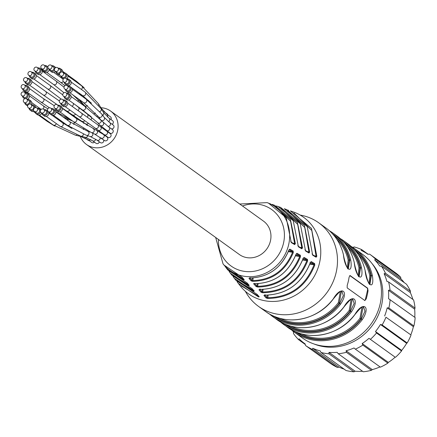 <?xml version="1.0" encoding="UTF-8"?>
<svg xmlns="http://www.w3.org/2000/svg" width="437" height="437" viewBox="0 0 437 437"><rect width="100%" height="100%" fill="white"/><g stroke="black" fill="none" stroke-linecap="round" stroke-linejoin="round"><path stroke-width="0.66" d="M89.17 140.621A2.147 1.977 125.7 0 1 88.094 140.272L84.789 137.895M94.436 142.145A2.147 1.977 125.7 0 1 91.775 142.489L88.198 139.916L80.523 136.388L75.41 135.175L53.09 124.922L39.406 115.068M99.308 141.79A2.147 1.977 125.7 0 1 96.053 143.303L92.475 140.73L85.341 137.305L80.85 136.207L59.962 126.227L46.278 116.379M103.542 139.807A2.147 1.977 125.7 0 1 100.466 142.626L96.888 140.053L90.197 136.502L86.351 135.306L67.052 125.135L53.363 115.286M100.958 137.95A2.147 1.977 125.7 0 0 103.93 134.951A2.147 1.977 125.7 0 0 103.465 134.465L107.043 137.038A2.147 1.977 125.7 0 1 107.158 140.217A2.147 1.977 125.7 0 1 104.536 140.523L94.534 134.028L91.278 132.526L73.591 121.759L59.902 111.91M104.246 134.656A2.147 1.977 125.7 0 0 107.098 134.077A2.147 1.977 125.7 0 0 106.765 131.182A2.147 1.977 125.7 0 1 106.765 131.182L110.326 133.744A2.147 1.977 125.7 0 1 110.337 133.755A2.147 1.977 125.7 0 1 110.676 136.65A2.147 1.977 125.7 0 1 107.819 137.229L65.179 106.617M106.388 130.526A2.147 1.977 125.7 0 0 109.245 129.936A2.147 1.977 125.7 0 0 108.895 127.041L112.473 129.614A2.147 1.977 125.7 0 1 112.822 132.509A2.147 1.977 125.7 0 1 109.966 133.099L100.013 125.173L97.544 122.589L82.309 109.834L68.62 99.98M107.917 126.326A2.147 1.977 125.7 0 0 109.665 122.518L113.243 125.097A2.147 1.977 125.7 0 1 111.468 128.893M108.551 121.683A2.147 1.977 125.7 0 0 108.982 118.105L112.555 120.678A2.147 1.977 125.7 0 1 112.101 124.272M107.426 116.898A2.147 1.977 125.7 0 0 106.912 114.265L110.485 116.837A2.147 1.977 125.7 0 1 110.965 119.536M104.17 111.938A2.147 1.977 125.7 0 0 103.684 111.424L107.262 113.997A2.147 1.977 125.7 0 1 107.972 115.024M97.992 116.133A2.147 1.977 125.7 0 1 97.134 116.204M87.253 117.214A2.147 1.977 125.7 0 0 87.214 113.964L90.792 116.537A2.147 1.977 125.7 0 1 90.83 119.782M88.334 123.272A2.147 1.977 125.7 0 1 85.532 123.786L62.354 108.119M83.757 123.469A2.147 1.977 125.7 0 0 82.986 122.109L86.564 124.687A2.147 1.977 125.7 0 1 87.225 125.566M87.285 130.521A2.147 1.977 125.7 0 1 87.28 131.1M100.898 107.726A20.605 18.988 125.7 0 1 110.583 111.047A20.605 18.988 125.7 0 1 117.553 130.942A20.605 18.988 125.7 0 1 101.575 147.291A20.605 18.988 125.7 0 1 86.51 144.494A20.605 18.988 125.7 0 1 80.266 136.328M51.44 108.611A3.004 2.769 125.7 0 1 53.516 109.048L54.8 109.971A3.004 2.769 125.7 0 1 53.489 115.259A3.004 2.769 125.7 0 1 51.293 114.849L50.004 113.926A3.004 2.769 125.7 0 1 48.933 112.096M53.516 109.048A3.004 2.769 125.7 0 1 52.205 114.33A3.004 2.769 125.7 0 1 50.004 113.926M51.506 109.228A2.147 1.977 125.7 0 1 48.278 111.621A2.147 1.977 125.7 0 1 47.923 108.72A2.147 1.977 125.7 0 1 51.506 109.228M44.355 109.703A3.004 2.769 125.7 0 1 47.431 113.09A3.004 2.769 125.7 0 1 42.919 115.018L44.203 115.942A3.004 2.769 125.7 0 0 48.278 111.621L50.315 113.09A2.147 1.977 -54.3 0 0 53.549 110.698A2.147 1.977 -54.3 0 0 52.822 109.605L50.785 108.136M46.431 110.14L47.715 111.064A3.004 2.769 125.7 0 1 47.819 111.145M42.919 115.018A3.004 2.769 125.7 0 1 41.848 113.188M44.47 111.003A2.147 1.977 125.7 0 1 41.187 112.713A2.147 1.977 125.7 0 1 40.838 109.818A2.147 1.977 125.7 0 1 44.47 111.003M41.187 112.713L43.225 114.183A2.147 1.977 -54.3 0 0 46.508 112.467A2.147 1.977 -54.3 0 0 45.732 110.698L43.695 109.228M57.979 105.235A3.004 2.769 125.7 0 1 60.055 105.672L61.338 106.595A3.004 2.769 125.7 0 1 60.022 111.883A3.004 2.769 125.7 0 1 57.826 111.473L56.542 110.55A3.004 2.769 125.7 0 1 55.472 108.72M60.055 105.672A3.004 2.769 125.7 0 1 58.738 110.954A3.004 2.769 125.7 0 1 56.542 110.55M57.782 105.246A2.147 1.977 125.7 0 1 54.811 108.245A2.147 1.977 125.7 0 1 54.461 105.35A2.147 1.977 125.7 0 1 57.782 105.246M54.811 108.245L56.848 109.714A2.147 1.977 -54.3 0 0 59.82 106.71A2.147 1.977 -54.3 0 0 59.356 106.229L57.318 104.76M41.723 113.096A3.004 2.769 125.7 0 1 37.331 114.636L36.047 113.707A3.004 2.769 125.7 0 1 34.976 111.877M37.484 108.398A3.004 2.769 125.7 0 1 39.554 108.829L40.843 109.758A3.004 2.769 125.7 0 1 40.865 109.774M40.537 111.867A3.004 2.769 125.7 0 1 36.047 113.707M39.554 108.829A3.004 2.769 125.7 0 1 40.559 110.321M37.424 110.37A2.147 1.977 125.7 0 1 34.315 111.408A2.147 1.977 125.7 0 1 33.966 108.507A2.147 1.977 125.7 0 1 37.424 110.37M34.315 111.408L36.353 112.872A2.147 1.977 -54.3 0 0 39.467 111.839A2.147 1.977 -54.3 0 0 38.86 109.392L36.823 107.923M63.256 99.942A3.004 2.769 125.7 0 1 65.326 100.379L66.615 101.302A3.004 2.769 125.7 0 1 65.299 106.59A3.004 2.769 125.7 0 1 63.103 106.18L61.819 105.257A3.004 2.769 125.7 0 1 60.748 103.427M65.326 100.379A3.004 2.769 125.7 0 1 64.015 105.667A3.004 2.769 125.7 0 1 61.819 105.257M62.606 99.478A2.147 1.977 125.7 0 1 62.939 102.373A2.147 1.977 125.7 0 1 60.087 102.952A2.147 1.977 125.7 0 1 59.732 100.057A2.147 1.977 125.7 0 1 62.595 99.472A2.147 1.977 125.7 0 1 62.606 99.478L64.632 100.936A2.147 1.977 -54.3 0 1 64.643 100.947A2.147 1.977 -54.3 0 1 63.693 104.711A2.147 1.977 -54.3 0 1 62.125 104.421L60.087 102.952M34.168 111.288A3.004 2.769 125.7 0 1 31.42 111.069L30.131 110.14A3.004 2.769 125.7 0 1 29.061 108.316M31.568 104.831A3.004 2.769 125.7 0 1 33.644 105.268L34.927 106.191A3.004 2.769 125.7 0 1 35.91 107.584M33.534 109.955A3.004 2.769 125.7 0 1 30.131 110.14M33.644 105.268A3.004 2.769 125.7 0 1 34.72 107.835M31.142 107.404A2.147 1.977 125.7 0 1 28.05 104.94A2.147 1.977 125.7 0 1 30.912 104.356A2.147 1.977 125.7 0 1 31.142 107.404M28.405 107.841L30.443 109.305A2.147 1.977 -54.3 0 0 33.179 108.873A2.147 1.977 -54.3 0 0 32.95 105.825L30.912 104.356M66.697 93.31A3.004 2.769 125.7 0 1 68.773 93.747L70.057 94.671A3.004 2.769 125.7 0 1 68.74 99.958A3.004 2.769 125.7 0 1 66.544 99.549L65.26 98.62A3.004 2.769 125.7 0 1 64.19 96.795M68.773 93.747A3.004 2.769 125.7 0 1 67.456 99.03A3.004 2.769 125.7 0 1 65.26 98.62M65.463 92.557A2.147 1.977 125.7 0 1 66.386 95.73A2.147 1.977 125.7 0 1 62.999 93.715A2.147 1.977 125.7 0 1 65.463 92.557M63.529 96.32L65.566 97.784A2.147 1.977 -54.3 0 0 68.795 96.413A2.147 1.977 -54.3 0 0 68.074 94.305L66.036 92.835M27.646 105.923A3.004 2.769 125.7 0 1 27.11 105.628L25.821 104.705A3.004 2.769 125.7 0 1 24.751 102.875M27.258 99.39A3.004 2.769 125.7 0 1 29.334 99.827L30.617 100.75A3.004 2.769 125.7 0 1 31.251 104.601M27.93 105.131A3.004 2.769 125.7 0 1 25.821 104.705M29.334 99.827A3.004 2.769 125.7 0 1 29.732 104.006M26.296 102.427A2.147 1.977 125.7 0 1 23.74 99.505A2.147 1.977 125.7 0 1 26.602 98.915A2.147 1.977 125.7 0 1 26.296 102.427M24.095 102.4L26.133 103.869A2.147 1.977 -54.3 0 0 28.339 103.891A2.147 1.977 -54.3 0 0 28.64 100.384L26.602 98.915M67.932 86.051A3.004 2.769 125.7 0 1 70.007 86.488L71.291 87.411A3.004 2.769 125.7 0 1 69.98 92.699A3.004 2.769 125.7 0 1 67.784 92.289L66.495 91.366A3.004 2.769 125.7 0 1 65.424 89.536M70.007 86.488A3.004 2.769 125.7 0 1 68.696 91.77A3.004 2.769 125.7 0 1 66.495 91.366M66.042 85.231A2.147 1.977 125.7 0 1 67.626 88.471A2.147 1.977 125.7 0 1 64.097 86.783A2.147 1.977 125.7 0 1 66.042 85.231M64.769 89.061L66.806 90.53A2.147 1.977 -54.3 0 0 70.029 89.153A2.147 1.977 -54.3 0 0 69.314 87.045L67.276 85.576M25.018 92.671A3.004 2.769 125.7 0 1 27.094 93.103L28.378 94.031A3.004 2.769 125.7 0 1 27.132 99.297M27.094 93.103A3.004 2.769 125.7 0 1 25.778 98.391A3.004 2.769 125.7 0 1 22.511 96.151M23.418 95.971A2.147 1.977 125.7 0 1 21.5 92.781A2.147 1.977 125.7 0 1 25.073 94.305A2.147 1.977 125.7 0 1 23.418 95.971M21.85 95.676L23.888 97.145A2.147 1.977 -54.3 0 0 27.116 95.769A2.147 1.977 -54.3 0 0 26.395 93.66L24.357 92.196M66.834 78.955A3.004 2.769 125.7 0 1 68.904 79.392L70.193 80.315A3.004 2.769 125.7 0 1 68.877 85.603A3.004 2.769 125.7 0 1 66.681 85.193L65.397 84.265A3.004 2.769 125.7 0 1 64.326 82.44M68.904 79.392A3.004 2.769 125.7 0 1 67.593 84.674A3.004 2.769 125.7 0 1 65.397 84.265M64.277 78.294A2.147 1.977 125.7 0 1 66.522 81.375A2.147 1.977 125.7 0 1 62.912 80.026A2.147 1.977 125.7 0 1 64.277 78.294M63.665 81.965L65.703 83.429A2.147 1.977 -54.3 0 0 68.931 82.058A2.147 1.977 -54.3 0 0 68.21 79.949L66.173 78.48M25.084 85.39A3.004 2.769 125.7 0 1 27.16 85.827L28.443 86.75A3.004 2.769 125.7 0 1 27.132 92.038A3.004 2.769 125.7 0 1 24.936 91.628L23.647 90.705A3.004 2.769 125.7 0 1 22.577 88.875M27.16 85.827A3.004 2.769 125.7 0 1 25.849 91.115A3.004 2.769 125.7 0 1 23.647 90.705M22.817 88.738A2.147 1.977 125.7 0 1 21.566 85.505A2.147 1.977 125.7 0 1 25.035 87.362A2.147 1.977 125.7 0 1 22.817 88.738M21.921 88.4L23.959 89.869A2.147 1.977 -54.3 0 0 27.181 88.493A2.147 1.977 -54.3 0 0 26.466 86.384L24.428 84.92M63.512 72.788A3.004 2.769 125.7 0 1 65.583 73.225L66.872 74.148A3.004 2.769 125.7 0 1 66.719 78.873M63.78 78.584A3.004 2.769 125.7 0 1 61.005 76.273M65.583 73.225A3.004 2.769 125.7 0 1 65.168 78.136M60.361 72.498A2.147 1.977 125.7 0 1 63.201 75.213A2.147 1.977 125.7 0 1 60.344 75.798A2.147 1.977 125.7 0 1 60.361 72.498M60.344 75.798L62.382 77.267A2.147 1.977 -54.3 0 0 65.61 75.891A2.147 1.977 -54.3 0 0 64.889 73.782L62.852 72.313M27.46 78.349A3.004 2.769 125.7 0 1 29.53 78.786L30.819 79.709A3.004 2.769 125.7 0 1 29.503 84.996A3.004 2.769 125.7 0 1 27.307 84.587L26.023 83.664A3.004 2.769 125.7 0 1 24.953 81.834M29.53 78.786A3.004 2.769 125.7 0 1 28.219 84.068A3.004 2.769 125.7 0 1 26.023 83.664M24.559 81.517A2.147 1.977 125.7 0 1 23.942 78.463A2.147 1.977 125.7 0 1 27.241 80.632A2.147 1.977 125.7 0 1 24.559 81.517M24.292 81.358L26.329 82.828A2.147 1.977 -54.3 0 0 29.558 81.451A2.147 1.977 -54.3 0 0 28.837 79.343L26.799 77.873M59.694 74.951A3.004 2.769 125.7 0 1 58.176 74.465L56.892 73.536A3.004 2.769 125.7 0 1 55.821 71.706M58.329 68.227A3.004 2.769 125.7 0 1 60.404 68.658L61.688 69.587A3.004 2.769 125.7 0 1 62.748 72.247M59.607 73.771A3.004 2.769 125.7 0 1 56.892 73.536M60.404 68.658A3.004 2.769 125.7 0 1 61.273 72.023M54.723 68.472A2.147 1.977 125.7 0 1 57.668 67.751A2.147 1.977 125.7 0 1 58.023 70.647A2.147 1.977 125.7 0 1 54.723 68.472M55.16 71.236L57.198 72.7A2.147 1.977 -54.3 0 0 60.426 71.324A2.147 1.977 -54.3 0 0 59.705 69.215L57.668 67.751M31.879 72.302A3.004 2.769 125.7 0 1 33.949 72.739L35.239 73.662A3.004 2.769 125.7 0 1 33.922 78.95A3.004 2.769 125.7 0 1 31.726 78.54L30.443 77.617A3.004 2.769 125.7 0 1 29.372 75.787M33.949 72.739A3.004 2.769 125.7 0 1 32.638 78.026A3.004 2.769 125.7 0 1 30.443 77.617M28.454 75.088A2.147 1.977 125.7 0 1 31.218 71.826A2.147 1.977 125.7 0 1 31.568 74.727A2.147 1.977 125.7 0 1 28.454 75.088M30.492 76.557A2.147 1.977 -54.3 0 0 33.977 75.404A2.147 1.977 -54.3 0 0 33.256 73.296L31.218 71.826M55.472 71.455A3.004 2.769 125.7 0 1 51.697 71.99L50.413 71.067A3.004 2.769 125.7 0 1 49.343 69.237M51.85 65.752A3.004 2.769 125.7 0 1 53.92 66.189L55.209 67.112A3.004 2.769 125.7 0 1 55.712 67.593M54.45 70.193A3.004 2.769 125.7 0 1 50.413 71.067M53.92 66.189A3.004 2.769 125.7 0 1 55.002 68.101M47.966 66.648A2.147 1.977 125.7 0 1 51.189 65.277A2.147 1.977 125.7 0 1 51.539 68.177A2.147 1.977 125.7 0 1 47.966 66.648M48.682 68.762L50.719 70.231A2.147 1.977 -54.3 0 0 53.948 68.855A2.147 1.977 -54.3 0 0 53.227 66.746L51.189 65.277M37.866 67.91A3.004 2.769 125.7 0 1 39.942 68.347L41.225 69.27A3.004 2.769 125.7 0 1 39.909 74.558A3.004 2.769 125.7 0 1 37.713 74.148L36.429 73.225A3.004 2.769 125.7 0 1 35.359 71.395M39.942 68.347A3.004 2.769 125.7 0 1 38.625 73.629A3.004 2.769 125.7 0 1 36.429 73.225M34.081 70.144A2.147 1.977 125.7 0 1 37.205 67.435A2.147 1.977 125.7 0 1 37.555 70.335A2.147 1.977 125.7 0 1 34.081 70.144M34.698 70.92L36.735 72.389A2.147 1.977 -54.3 0 0 39.964 71.013A2.147 1.977 -54.3 0 0 39.243 68.904L37.205 67.435M49.228 69.155A3.004 2.769 125.7 0 1 44.618 71.881L43.334 70.958A3.004 2.769 125.7 0 1 42.263 69.128M44.771 65.643A3.004 2.769 125.7 0 1 47.852 69.035A3.004 2.769 125.7 0 1 43.334 70.958M40.827 67.227A2.147 1.977 125.7 0 1 44.11 65.173A2.147 1.977 125.7 0 1 44.465 68.068A2.147 1.977 125.7 0 1 40.827 67.227M41.602 68.653L43.645 70.122A2.147 1.977 -54.3 0 0 46.868 68.746A2.147 1.977 -54.3 0 0 46.153 66.637L44.11 65.173M110.583 111.047L263.451 221.089A20.605 18.988 125.7 0 1 270.427 240.984A20.605 18.988 125.7 0 1 239.378 254.531L86.51 144.494M354.91 314.471L354.964 314.509C339.068 336.184 307.107 342.171 287.344 327.138A51.506 47.464 -54.3 0 0 354.91 314.471C362.967 300.618 371.226 306.43 362.213 319.731A51.506 47.464 125.7 0 1 294.647 332.393L302.491 338.041A51.506 47.464 -54.3 0 0 371.106 323.97A51.506 47.464 -54.3 0 0 362.677 254.438L354.828 248.79A51.506 47.464 125.7 0 1 372.39 275.654C374.711 291.239 366.512 285.437 365.086 270.394A51.506 47.464 -54.3 0 0 347.524 243.529L344.006 241A51.506 47.464 125.7 0 1 361.568 267.865C363.89 283.449 355.685 277.648 354.26 262.604L354.292 262.735M245.348 291.293A51.506 47.464 -54.3 0 0 258.529 306.397A51.506 47.464 -54.3 0 0 327.138 292.32A51.506 47.464 -54.3 0 0 318.71 222.788A51.506 47.464 -54.3 0 0 300.208 215.086M364.78 300.558L366.14 299.017A51.506 47.464 -54.3 0 0 368.047 290.763L367.637 288.174L350.053 275.518L349.108 277.129A51.506 47.464 125.7 0 1 347.202 285.383L347.191 287.901L364.928 300.612M344.083 306.681A51.506 47.464 -54.3 0 1 276.517 319.349C296.286 334.381 328.247 328.395 344.143 306.719L344.083 306.681C352.146 292.828 360.405 298.64 351.392 311.942L350.496 311.259L354.167 303.371L352.615 298.87M333.262 298.892L333.316 298.93C317.426 320.605 285.465 326.592 265.696 311.554A51.506 47.464 -54.3 0 0 333.262 298.892C341.319 285.039 349.584 290.851 340.57 304.147A51.506 47.464 125.7 0 1 273.005 316.814A51.506 47.464 125.7 0 1 269.487 314.001M348.278 268.897L349.676 260.124L350.742 260.075C353.069 275.66 344.864 269.853 343.438 254.815L343.482 254.875C340.794 243.584 334.928 234.609 325.882 227.95L318.71 222.788M359.105 276.687L360.503 267.919L361.568 267.865M372.39 275.654L371.324 275.709A50.648 46.672 -54.3 0 0 354.036 249.276M347.524 243.529C356.57 250.193 362.437 259.168 365.124 270.454L365.086 270.394M369.926 284.476L371.324 275.709L370.882 275.632L369.587 284.307M273.212 315.907A50.648 46.672 -54.3 0 0 339.675 303.469L340.57 304.147M341.45 291.086L339.232 303.393L339.675 303.469L343.345 295.581L341.794 291.075M294.86 331.486A50.648 46.672 -54.3 0 0 361.317 319.048L362.213 319.731M363.098 306.67L360.875 318.977L361.317 319.048L364.993 311.16L363.437 306.659M241.339 285.935L258.469 296.193L258.453 296.925L238.285 283.345L240.301 285.929A47.152 43.454 -54.3 0 0 311.302 280.92A47.152 43.454 -54.3 0 0 293.517 212L290.381 210.885L311.444 228.387L316.83 256.262L316.055 256.098L311.799 230.518L293.921 213.016M349.764 275.545L367.222 288.103A2.147 0.759 -80.5 0 1 367.419 290.654L365.512 298.913A2.147 0.759 -80.5 0 1 364.698 300.498M332.393 233.697A50.648 46.672 -54.3 0 1 349.676 260.124L349.234 260.053L347.945 268.722M343.214 241.486A50.648 46.672 -54.3 0 1 360.503 267.919L360.061 267.843L358.766 276.517M352.277 298.875L350.053 311.188A50.217 46.278 125.7 0 1 286.044 324.549M294.658 244.605L295.368 243.638L294.593 243.485L294.232 243.955L294.664 244.605M294.696 244.622L291.342 242.65A0.645 0.563 -59.5 0 0 291.015 242.027M215.665 237.466L223.028 263.85A39.046 35.981 125.7 0 0 260.157 275.206A39.046 35.981 125.7 0 0 288.649 244.687A39.046 35.981 125.7 0 0 267.094 202.626L268.515 203.129L286.224 217.735L290.976 241.055L290.6 241.191L290.976 241.055L291.342 242.65M298.231 246.266A0.645 0.563 120.5 0 1 298.476 246.85L298.116 245.255L297.744 245.392L298.116 245.255L293.227 220.696L274.622 205.297L272.065 204.39L290.414 219.505L295.368 243.638M298.476 246.85L301.814 248.811L302.524 247.85L297.428 222.466L278.167 206.559L280.729 207.46L300.23 223.651L305.255 249.456L304.884 249.587L305.255 249.456L305.61 251.046A0.645 0.563 -59.5 0 0 305.37 250.461M312.422 254.618A0.645 0.563 120.5 0 1 312.75 255.246L312.395 253.657L312.023 253.782L312.395 253.657L307.233 226.606L286.83 209.629L284.274 208.722L304.436 225.426L309.68 252.056L308.899 251.892L304.736 227.442L287.59 210.749M305.61 251.046L308.959 253.018L309.68 252.056M244.278 279.724L242.109 277.249L223.93 264.997M243.491 279.068L243.464 279.795L244.256 279.702L243.513 278.992M243.464 279.795L226.306 268.034L225.11 266.417L226.273 267.99M229.097 271.514L230.299 273.136L248.462 285.503L249.254 285.405L248.506 284.695M249.254 285.405L247.102 282.952L227.912 270.088L226.3 268.034M230.294 273.141L231.91 275.201L252.1 288.655L254.247 291.108L253.87 290.419L253.476 290.485L253.455 291.217L254.247 291.108M253.455 291.217L234.292 278.238L233.085 276.616M288.633 250.931L292.479 251.543L292.555 252.313L293.298 252.608C285.487 271.224 271.951 280.8 252.701 281.335L251.095 280.844L248.953 278.391L249.806 278.025C268.362 277.386 281.39 268.056 288.895 250.046L289.846 249.117L293.205 251.073M293.298 252.608L293.172 251.057L292.479 251.543L289.157 249.603M310.663 262.102A0.645 0.563 -59.8 0 0 311.281 261.605L310.346 262.533C301.765 283.793 286.574 294.669 264.773 295.15L263.926 295.499A0.645 0.579 -41.2 0 0 264.571 295.144M311.281 261.605L314.645 263.566L314.787 265.117C305.884 286.978 290.173 298.094 267.668 298.46L266.073 297.952L263.926 295.499M259.644 289.289L261.79 291.741L261.08 292.249L262.681 292.752C284.099 292.331 299.083 281.728 307.626 260.949L302.672 259.988M261.08 292.249L258.933 289.797L259.786 289.441C280.499 288.906 294.975 278.549 303.196 258.371L304.136 257.442L307.49 259.398L307.626 260.949M300.328 255.224L296.991 253.28L296.051 254.208C287.885 273.813 273.726 283.635 253.569 283.668L256.087 286.546L257.688 287.043C278.025 286.563 292.282 276.474 300.465 256.776L300.328 255.224L299.64 255.716L296.297 253.771M258.453 296.925L259.245 296.81L258.491 296.1M238.285 283.345L237.073 281.712M234.287 278.243L235.898 280.303L257.098 294.358L259.245 296.81M312.75 255.246L316.109 257.224L316.83 256.262M288.524 210.279L288.054 210.142M276.403 205.98L278.123 206.537L276.403 205.98M333.841 235.33A50.217 46.278 125.7 0 1 349.234 260.053L348.174 260.108A49.359 45.486 -54.3 0 0 336.659 239.055M347.3 267.936L348.174 260.108M344.662 243.119A50.217 46.278 125.7 0 1 360.061 267.843L358.996 267.903A49.359 45.486 -54.3 0 0 347.481 246.845M358.122 275.725L358.996 267.903M368.943 283.515L369.817 275.692L370.882 275.632A50.217 46.278 125.7 0 0 355.483 250.909M275.223 316.759A50.217 46.278 125.7 0 0 339.232 303.393L338.336 302.71L340.357 291.506M290.474 326.04A49.359 45.486 -54.3 0 0 349.158 310.499L350.496 311.259A50.648 46.672 -54.3 0 1 284.034 323.697M349.158 310.499L351.179 299.296M296.865 332.344A50.217 46.278 125.7 0 0 360.875 318.977L359.984 318.294L362 307.091M302.524 247.85L301.748 247.686L297.673 224.372L281.253 208.482M298.05 246.195L301.383 248.156L301.748 247.686L300.181 247.408M301.809 248.811L301.557 248.221L298.274 246.288M312.318 254.591L315.678 256.568L316.055 256.098L314.476 255.82M316.109 257.224L315.733 256.585M257.098 294.358A0.645 0.579 138.8 0 1 256.765 294.112M296.991 253.28A0.645 0.563 120.2 0 1 296.373 253.777M258.18 283.722L257.584 286.295C277.648 285.836 291.687 275.9 299.716 256.486L299.635 255.716L295.789 255.104M295.516 255.814L300.465 256.781M253.75 283.711L254.46 283.373L256.792 286.038L257.584 286.295L257.688 287.043M257.322 283.76L256.792 286.038L256.087 286.546M262.675 292.752L262.577 292.003C283.722 291.599 298.487 281.155 306.878 260.66L306.796 259.889L303.442 257.934M262.309 289.491L261.79 291.741L262.577 292.003L263.161 289.458M259.578 289.441A0.645 0.579 138.8 0 1 258.933 289.797M260.086 288.983L259.835 289.474M302.857 258.371L303.196 258.371L302.857 258.371M304.136 257.442A0.645 0.563 120.2 0 1 303.518 257.939M307.484 259.398L306.796 259.889L302.939 259.278M265.079 294.691L264.822 295.177C286.59 294.675 301.781 283.804 310.39 262.577M310.346 262.533L310.002 262.533L310.346 262.533M310.09 263.445L313.952 264.063L314.645 263.566M310.587 262.102L313.952 264.063L314.039 264.833L314.787 265.117M268.149 295.188L267.668 298.46M266.073 297.952L266.783 297.444L267.57 297.712C289.797 297.368 305.288 286.41 314.039 264.833L309.828 264.161M248.953 278.391A0.645 0.579 -41.2 0 0 249.598 278.025M249.806 278.025L250.101 277.561L249.806 278.025M289.228 249.609A0.645 0.563 -59.8 0 0 289.846 249.117M253.192 277.987L252.701 281.335M251.095 280.844L251.799 280.336L252.591 280.581C271.568 280.073 284.891 270.645 292.555 252.307L288.36 251.641M252.1 288.655A0.645 0.579 138.8 0 1 251.772 288.415M237.182 280.658L253.498 290.397M248.462 285.503L248.484 284.777L233.03 275.376M247.102 282.952A0.645 0.579 138.8 0 1 246.779 282.712M242.109 277.249A0.645 0.579 138.8 0 1 241.787 277.003M228.879 270.093L243.491 279.063M307.331 251.614L308.899 251.892L308.533 252.362L308.959 253.018M305.408 250.483L308.533 252.362L305.184 250.396M291.135 242.093L294.232 243.955L290.911 242M293.03 243.207L294.593 243.48L290.605 221.302L274.922 206.215M380.032 366.905A54.729 50.43 -54.3 0 1 372.28 369.615L346.082 350.758A54.729 50.43 125.7 0 0 353.997 347.972L355.368 349.152A55.799 51.419 -54.3 0 0 362.836 345.099L362.164 343.542L388.362 362.404A54.729 50.43 -54.3 0 0 395.168 357.193L368.97 338.336A54.729 50.43 125.7 0 1 362.164 343.542M372.28 369.615L371.412 370.325L346.383 352.309L346.082 350.758M371.412 370.325A55.799 51.419 -54.3 0 1 363.251 371.767L338.227 353.752A55.799 51.419 -54.3 0 0 346.383 352.309M362.541 371.253A54.729 50.43 -54.3 0 1 355.183 371.248L328.985 352.386A54.729 50.43 125.7 0 0 337.156 352.331L338.227 353.752M388.362 362.404L387.859 363.114L362.836 345.099M387.859 363.114A55.799 51.419 -54.3 0 1 380.398 367.167L355.368 349.152M382.14 324.942L407.169 342.958L406.645 343.318A54.729 50.43 -54.3 0 1 401.69 350.387L375.487 331.525A54.729 50.43 125.7 0 0 380.447 324.456L382.14 324.942A55.799 51.419 -54.3 0 0 385.958 317.218L410.813 334.868A54.729 50.43 -54.3 0 0 413.386 326.701L387.182 307.845A54.729 50.43 125.7 0 1 384.615 316.011M406.645 343.318L380.447 324.456M401.69 350.387L401.548 350.982L376.519 332.967L375.487 331.525M368.97 338.336L395.168 357.193M395.583 357.209A55.799 51.419 -54.3 0 0 401.548 350.982M370.554 339.194A55.799 51.419 -54.3 0 0 376.519 332.967M410.813 334.868L385.958 317.218M407.169 342.958A55.799 51.419 -54.3 0 0 410.982 335.234M414.768 317.311A54.729 50.43 -54.3 0 0 414.658 309.156L388.455 290.299A54.729 50.43 125.7 0 1 388.553 298.673L415.15 317.584A55.799 51.419 -54.3 0 1 413.899 325.975L413.386 326.701M413.899 325.975L388.87 307.954A55.799 51.419 -54.3 0 0 390.121 299.569M387.182 307.845L388.87 307.954M412.834 299.4A54.729 50.43 -54.3 0 0 410.321 292.582L384.123 273.72A54.729 50.43 125.7 0 1 386.876 281.401L388.569 281.931L413.593 299.946A55.799 51.419 -54.3 0 1 415.041 308.085L414.658 309.156M415.041 308.085L390.012 290.07A55.799 51.419 -54.3 0 0 388.569 281.931M388.455 290.299L390.012 290.07M404.263 282.624A54.729 50.43 -54.3 0 0 400.855 278.768L374.656 259.906A54.729 50.43 125.7 0 1 379.764 266.057L381.457 266.209L406.486 284.225A55.799 51.419 -54.3 0 1 410.474 291.233L410.321 292.582M410.474 291.233L385.445 273.218A55.799 51.419 -54.3 0 0 381.457 266.209M384.123 273.72L385.445 273.218M368.194 254.279L361.721 249.625L361.077 250.352A54.729 50.43 125.7 0 1 367.992 254.307L369.565 254.11A55.799 51.419 -54.3 0 1 369.921 254.361A55.799 51.419 -54.3 0 1 375.662 259.234L400.691 277.249L400.855 278.768M374.656 259.906L375.662 259.234M400.691 277.249A55.799 51.419 -54.3 0 0 394.944 272.377L369.921 254.361M352.817 247.424A54.729 50.43 125.7 0 1 352.828 247.424L354.183 246.949A55.799 51.419 -54.3 0 1 361.721 249.625M305.294 344.503L298.602 339.686A55.799 51.419 -54.3 0 1 293.489 333.535L293.489 332.087A54.729 50.43 125.7 0 1 292.714 330.918M355.183 371.248L353.981 371.827A55.799 51.419 -54.3 0 1 346.011 370.5L320.987 352.484L320.272 350.933A54.729 50.43 125.7 0 1 312.728 348.256L338.932 367.113L337.457 367.462A55.799 51.419 -54.3 0 1 330.541 363.508L305.512 345.492L305.168 343.935A54.729 50.43 125.7 0 1 304.764 343.64A54.729 50.43 125.7 0 1 299.077 338.812L298.602 339.686M338.932 367.113A54.729 50.43 -54.3 0 0 344.05 369.09M337.457 367.462L312.428 349.447L312.728 348.256M305.512 345.492A55.799 51.419 -54.3 0 0 312.428 349.447M313.99 343.968A50.845 46.852 -54.3 0 0 319.731 345.842A50.845 46.852 -54.3 0 0 374.465 322.375A50.845 46.852 -54.3 0 0 371.947 263.456M353.981 371.827L328.952 353.812L328.985 352.386M320.987 352.484A55.799 51.419 -54.3 0 0 328.952 353.812M47.83 108.868L43.132 105.71A2.147 1.977 125.7 0 1 43.165 108.966M72.624 121.065L66.845 118.624A2.147 1.868 112.9 0 1 67.921 120.475M73.891 121.978A2.147 1.868 112.9 0 1 73.695 124.463M83.713 128.478A2.147 1.977 125.7 0 1 83.254 129.592M54.254 105.694L43.203 98.434A2.147 1.977 125.7 0 1 41.597 102.258A2.147 1.977 125.7 0 1 40.696 101.919L27.007 92.065M66.604 116.734A2.147 1.846 117.9 0 1 65.708 116.903A2.147 1.846 117.9 0 1 65.058 116.723L55.843 111.626M82.986 122.109L73.301 116.226A2.147 1.846 117.9 0 1 73.782 116.613M59.345 100.952L45.574 91.393A2.147 1.977 125.7 0 1 43.334 95.037A2.147 1.977 125.7 0 1 43.066 94.873L29.383 85.024M69.685 109.862A2.147 1.835 123.2 0 1 66.959 111.135A2.147 1.835 123.2 0 1 66.774 111.031M75.557 114.09A2.147 1.835 123.2 0 1 72.979 115.068A2.147 1.835 123.2 0 1 72.793 114.964M84.756 120.705A2.147 1.977 125.7 0 1 81.954 121.207M62.753 94.873L49.993 85.346A2.147 1.977 125.7 0 1 50.348 88.241A2.147 1.977 125.7 0 1 47.486 88.831L33.802 78.977M73.23 103.301A2.147 1.835 128.6 0 1 72.029 106.262M87.214 113.964L78.414 107.24A2.147 1.835 128.6 0 1 77.988 110.55M64.01 87.154L55.985 80.954A2.147 1.977 125.7 0 1 56.335 83.849A2.147 1.977 125.7 0 1 53.472 84.434L39.789 74.585M85.734 107.016L77.693 99.401A2.147 1.846 133.9 0 1 78.037 101.471M82.773 104.279A2.147 1.846 133.9 0 1 83.259 105.235M89.143 115.018A2.147 1.977 125.7 0 1 88.438 114.707L83.041 110.364M63.256 81.561A2.147 1.977 125.7 0 1 60.382 82.172L46.693 72.318M81.55 101.138A2.147 1.874 138.8 0 1 80.075 100.559L78.9 99.237M87.471 105.557A2.147 1.874 138.8 0 1 84.527 105.65L80.075 100.559M95.386 112.965A2.147 1.977 125.7 0 1 94.19 113.615M88.689 100.554A2.147 1.906 143.1 0 1 88.378 100.816M84.095 87.695L76.448 81.266A2.147 1.977 125.7 0 1 77.218 82.659M106.912 114.265L101.144 108.125L98.391 103.689L81.626 85.832A2.147 1.977 125.7 0 1 81.287 89.361M98.391 103.689A2.147 1.988 148.2 0 1 98.625 105.109M101.144 108.125A2.147 1.988 148.2 0 1 101.422 109.206M108.982 118.105L103.471 112.446L101.018 108.567L84.947 91.994A2.147 1.977 125.7 0 1 85.302 94.895A2.147 1.977 125.7 0 1 82.44 95.479L71.613 87.684M101.018 108.567A2.147 2.027 147.7 0 1 99.898 111.621M103.471 112.446A2.147 2.027 147.7 0 1 102.717 115.324M109.665 122.518L104.17 117.324L101.816 114.084L86.051 99.09A2.147 1.977 125.7 0 1 86.4 101.99A2.147 1.977 125.7 0 1 83.543 102.575L69.854 92.726M101.816 114.084A2.147 2.054 144 0 1 101.286 117.007A2.147 2.054 144 0 1 98.341 116.608L83.543 102.575M104.17 117.324A2.147 2.054 144 0 1 101.46 120.475M108.895 127.041L84.816 106.349A2.147 1.977 125.7 0 1 85.166 109.25A2.147 1.977 125.7 0 1 82.309 109.834M100.647 119.629A2.147 2.076 136.3 0 1 100.526 122.606A2.147 2.076 136.3 0 1 97.544 122.589M103.116 122.207A2.147 2.076 136.3 0 1 102.995 125.19A2.147 2.076 136.3 0 1 100.013 125.173M106.754 131.171L100.39 126.61A2.147 2.081 125.5 0 1 100.406 126.626L81.369 112.986A2.147 1.977 125.7 0 1 81.719 115.892A2.147 1.977 125.7 0 1 78.862 116.471M97.609 124.627A2.147 2.081 125.5 0 1 98.046 127.593A2.147 2.081 125.5 0 1 95.119 128.123M100.406 126.626A2.147 2.081 125.5 0 1 100.827 129.576A2.147 2.081 125.5 0 1 97.899 130.106M103.465 134.465L76.098 118.28A2.147 1.977 125.7 0 1 76.213 121.453A2.147 1.977 125.7 0 1 73.591 121.759M93.076 128.625A2.147 2.07 114.7 0 1 93.764 131.919A2.147 2.07 114.7 0 1 91.278 132.526M96.331 130.128A2.147 2.07 114.7 0 1 97.019 133.416A2.147 2.07 114.7 0 1 94.534 134.028M90.142 131.99L87.624 131.209L69.559 121.655A2.147 1.977 125.7 0 1 69.412 125.058A2.147 1.977 125.7 0 1 67.052 125.135M87.624 131.209A2.147 2.054 107.3 0 1 88.421 134.754A2.147 2.054 107.3 0 1 86.351 135.306M92.431 133.061A2.147 2.054 107.3 0 1 90.197 136.502M99.975 137.256A2.147 1.977 125.7 0 1 96.888 140.053M71.93 128.429L62.475 122.748A2.147 1.977 125.7 0 1 62.027 126.337A2.147 1.977 125.7 0 1 59.962 126.227M83.38 134.274A2.147 2.021 103.7 0 1 80.85 136.207M87.799 135.754A2.147 2.021 103.7 0 1 85.341 137.305M95.725 139.25A2.147 1.977 125.7 0 1 92.475 140.73M56.302 123.595A2.147 1.977 125.7 0 1 53.09 124.922M76.71 135.011A2.147 1.983 103.4 0 1 75.41 135.175M81.479 136.36A2.147 1.983 103.4 0 1 80.523 136.388M90.809 139.627A2.147 1.977 125.7 0 1 88.198 139.916M48.589 121.677A2.147 1.977 125.7 0 1 47.18 121.355L38.483 115.095M294.647 332.393A51.506 47.464 125.7 0 1 291.135 329.58L294.647 332.393M351.392 311.942A51.506 47.464 125.7 0 1 283.826 324.604A51.506 47.464 125.7 0 1 280.308 321.79L287.344 327.138M351.042 246.348A51.506 47.464 125.7 0 1 354.828 248.79L351.042 246.348M354.26 262.604A51.506 47.464 -54.3 0 0 336.703 235.74L333.185 233.211A51.506 47.464 125.7 0 1 350.742 260.075M340.221 238.558A51.506 47.464 125.7 0 1 344.006 241L340.221 238.558M343.438 254.815A51.506 47.464 -54.3 0 0 325.882 227.95M329.4 230.769A51.506 47.464 125.7 0 1 333.185 233.211L329.4 230.769M367.222 288.103L367.637 288.174M367.419 290.654L368.047 290.763M365.512 298.913L366.14 299.017M369.817 275.692A49.359 45.486 -54.3 0 0 358.302 254.64M279.653 318.251A49.359 45.486 -54.3 0 0 338.336 302.71M301.295 333.83A49.359 45.486 -54.3 0 0 359.984 318.294M264.636 294.991L266.783 297.444L267.297 295.215M218.424 239.449A34.78 32.048 -54.3 0 0 247.052 271.634A34.78 32.048 -54.3 0 0 283.509 243.163A34.78 32.048 -54.3 0 0 242.497 206.002M249.653 277.883L251.799 280.336L252.335 278.036M43.132 105.71L29.448 95.856M60.874 120.688L57.22 118.962M66.845 118.624L63.037 116.958M43.203 98.434L29.514 88.58M49.485 107.797L40.696 101.919M70.816 119.765L65.058 116.723M45.574 91.393L31.89 81.539M58.012 105.23L57.345 104.782M57.203 104.683L43.066 94.873M49.993 85.346L36.309 75.492M61.246 99.139L47.486 88.831M78.414 107.24L75.765 105.126M55.985 80.954L42.296 71.1M77.693 99.401L73.001 94.987M63.977 92.726L53.472 84.434M88.438 114.707L91.115 116.641M81.785 96.02L78.993 92.999M64.911 85.657L60.382 82.172M85.821 107.081L84.527 105.65M63.212 79.223L53.773 72.427M82.375 96.446L80.08 93.78M76.448 81.266L67.533 74.853M64.709 72.821L62.759 71.417M91.016 102.908L90.83 102.635M81.626 85.832L67.943 75.978M84.947 91.994L71.264 82.145M69.647 86.269L68.756 85.63M91.426 103.252L82.44 95.479M86.051 99.09L72.367 89.241M100.199 119.164L98.341 116.608M84.816 106.349L71.127 96.501M81.369 112.986L67.686 103.132M76.098 118.28L62.409 108.425M69.559 121.655L55.87 111.801M62.475 122.748L51.998 115.204M49.441 113.369L48.786 112.893M35.244 112.762L33.491 111.501M54.696 126.042L47.18 121.355M71.368 128.074L71.002 127.97M41.193 109.419L31.688 102.58M61.983 121.486L58.842 120.131M24.652 98.751L23.582 97.981M63.349 79.021L62.076 78.103M30.748 76.781L28.711 75.311M47.923 66.856L46.846 66.08M276.517 319.349L269.487 313.995M265.696 311.554L258.529 306.397M348.256 268.892C347.639 270.159 344.148 259.977 343.482 254.875M359.083 276.681C358.46 277.948 354.97 267.766 354.303 262.664C351.616 251.373 345.749 242.398 336.703 235.74M365.124 270.454C368.315 285.64 369.964 284.471 369.904 284.471M333.316 298.93C342.788 287.497 340.762 292.238 341.827 291.086M344.143 306.719C353.615 295.286 351.588 300.028 352.648 298.875M354.964 314.509C364.436 303.076 362.41 307.817 363.469 306.665M223.028 263.85L223.93 265.002M315.858 256.628L312.548 254.684M237.865 282.799L238.247 283.291M258.972 296.647L256.88 294.259M296.089 254.252C287.939 273.77 273.824 283.586 253.75 283.7M303.24 258.414C294.991 278.56 280.521 288.912 259.829 289.469M264.614 294.893L264.374 295.215M267.094 202.626L239.738 204.019M249.855 278.047C268.384 277.391 281.412 268.072 288.939 250.09M253.979 290.944L251.887 288.557M233.893 277.724L234.254 278.194M229.922 272.65L230.261 273.092M248.981 285.241L246.889 282.854M243.988 279.538L241.896 277.145M270.574 203.899L270.142 203.768M305.173 343.935L304.764 343.64"/></g></svg>
